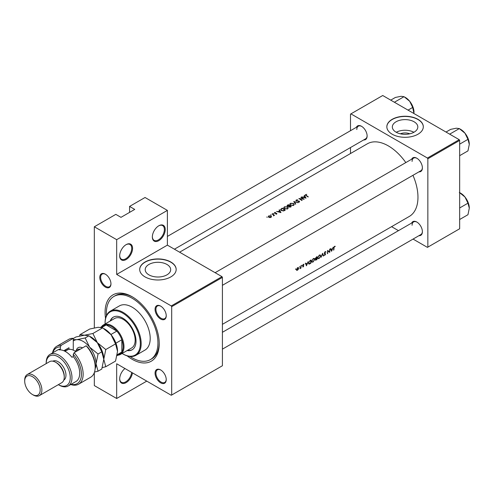 <?xml version="1.0" encoding="UTF-8"?>
<svg xmlns="http://www.w3.org/2000/svg" width="494" height="494" viewBox="0 0 494 494"><rect width="100%" height="100%" fill="white"/><g stroke="black" fill="none" stroke-linecap="round" stroke-linejoin="round"><path stroke-width="0.74" d="M152.35 236.947A9.114 5.261 -60 0 1 158.796 225.783A9.114 5.261 -60 0 1 165.243 229.506A9.114 5.261 -60 0 1 158.796 240.671A9.114 5.261 -60 0 1 152.35 236.947M152.356 236.694A8.509 4.915 120 0 0 154.116 240.35A8.509 4.915 120 0 0 160.674 238.071A8.509 4.915 120 0 0 164.385 229.506A8.509 4.915 120 0 0 162.625 225.61A8.509 4.915 120 0 0 158.58 225.912M119.69 255.806A9.114 5.261 -60 0 1 126.131 244.641A9.114 5.261 -60 0 1 132.577 248.365A9.114 5.261 -60 0 1 126.131 259.529A9.114 5.261 -60 0 1 119.69 255.806M119.69 255.552A8.509 4.915 120 0 0 121.45 259.208A8.509 4.915 120 0 0 128.008 256.929A8.509 4.915 120 0 0 131.719 248.365A8.509 4.915 120 0 0 129.959 244.468A8.509 4.915 120 0 0 125.914 244.771M132.472 372.871A9.114 5.261 -60 0 1 125.544 382.924A9.114 5.261 -60 0 1 119.69 378.892A9.114 5.261 -60 0 1 124.951 368.53M400.368 133.806A8.071 4.662 180 0 1 409.785 133.806M414.083 132.17A12.739 7.354 0 0 0 417.819 126.97A12.739 7.354 0 0 0 409.952 120.178A12.739 7.354 0 0 0 396.065 121.771A12.739 7.354 0 0 0 392.335 126.97A12.739 7.354 0 0 0 400.202 133.769A12.739 7.354 0 0 0 414.083 132.17M413.892 132.281A12.739 7.354 0 0 0 396.262 132.281M417.967 134.22A18.235 10.528 0 0 0 423.309 126.773A18.235 10.528 0 0 0 412.052 117.047A18.235 10.528 0 0 0 392.18 119.326A18.235 10.528 0 0 0 386.839 126.773A18.235 10.528 0 0 0 398.096 136.498A18.235 10.528 0 0 0 417.967 134.22M423.309 126.872A18.235 10.528 0 0 0 411.977 117.226A18.235 10.528 0 0 0 392.18 119.529A18.235 10.528 0 0 0 386.839 126.872M166.947 274.855A12.739 7.354 0 0 0 170.677 269.656A12.739 7.354 0 0 0 162.816 262.857A12.739 7.354 0 0 0 148.929 264.451A12.739 7.354 0 0 0 145.199 269.656A12.739 7.354 0 0 0 153.066 276.449A12.739 7.354 0 0 0 166.947 274.855M170.831 276.899A18.235 10.528 0 0 0 176.173 269.458A18.235 10.528 0 0 0 164.916 259.727A18.235 10.528 0 0 0 145.045 262.011A18.235 10.528 0 0 0 139.703 269.458A18.235 10.528 0 0 0 150.96 279.184A18.235 10.528 0 0 0 170.831 276.899M176.173 269.557A18.235 10.528 0 0 0 164.835 259.912A18.235 10.528 0 0 0 145.045 262.209A18.235 10.528 0 0 0 139.703 269.557M99.788 277.424A7.904 4.563 60 0 1 105.376 274.195A7.904 4.563 60 0 1 110.959 283.871A7.904 4.563 60 0 1 105.376 287.1A7.904 4.563 60 0 1 99.788 277.424M105.593 274.324A7.293 4.211 -120 0 0 102.159 274.084A7.293 4.211 -120 0 0 100.646 277.424A7.293 4.211 -120 0 0 103.833 284.76A7.293 4.211 -120 0 0 109.452 286.718A7.293 4.211 -120 0 0 110.959 283.618M155.06 309.33A7.904 4.563 60 0 1 160.649 306.107A7.904 4.563 60 0 1 166.237 315.783A7.904 4.563 60 0 1 160.649 319.013A7.904 4.563 60 0 1 155.06 309.33M160.865 306.237A7.293 4.211 -120 0 0 157.432 305.996A7.293 4.211 -120 0 0 155.919 309.33A7.293 4.211 -120 0 0 159.105 316.673A7.293 4.211 -120 0 0 164.724 318.63A7.293 4.211 -120 0 0 166.231 315.53M155.06 373.155A7.904 4.563 60 0 1 160.649 369.932A7.904 4.563 60 0 1 166.237 379.608A7.904 4.563 60 0 1 160.649 382.838A7.904 4.563 60 0 1 155.06 373.155M160.865 370.062A7.293 4.211 -120 0 0 157.432 369.821A7.293 4.211 -120 0 0 155.919 373.155A7.293 4.211 -120 0 0 159.105 380.497A7.293 4.211 -120 0 0 164.724 382.449A7.293 4.211 -120 0 0 166.231 379.355M411.644 223.047A7.904 4.563 60 0 1 416.813 222.034A7.904 4.563 60 0 1 422.395 231.717A7.904 4.563 60 0 1 418.937 235.681M417.029 222.17A7.293 4.211 -120 0 0 413.595 221.923A7.293 4.211 -120 0 0 412.082 225.264M411.644 159.222A7.904 4.563 60 0 1 416.813 158.216A7.904 4.563 60 0 1 422.395 167.892A7.904 4.563 60 0 1 418.937 171.856M417.029 158.346A7.293 4.211 -120 0 0 413.595 158.099A7.293 4.211 -120 0 0 412.082 161.439M356.372 127.316A7.904 4.563 60 0 1 361.54 126.303A7.904 4.563 60 0 1 367.122 135.98A7.904 4.563 60 0 1 363.664 139.95M361.756 126.433A7.293 4.211 -120 0 0 358.317 126.186A7.293 4.211 -120 0 0 356.81 129.527M105.537 318.395A38.291 22.107 60 0 1 105.074 312.387A38.291 22.107 60 0 1 132.151 296.752A38.291 22.107 60 0 1 159.229 343.651A38.291 22.107 60 0 1 127.174 355.884M132.806 297.141A36.47 21.057 -120 0 0 115.207 295.69L113.916 296.437A36.47 21.057 -120 0 0 106.451 315.623M331.56 251.31L333.265 247.13L332.468 248.649L331.11 249.439L330.708 248.606L330.412 248.778L331.56 251.31M325.41 251.637L325.991 251.971L325.101 251.755L324.212 253.175L325.385 254.249L324.095 255.182L324.83 255.275L325.657 254.083L324.478 253.021L325.095 252.107L325.731 252.292L325.719 251.681M324.83 251.952L325.731 252.292M325.416 253.607L324.218 253.089M324.095 255.182L324.83 255.275L324.274 254.953M324.898 254.923L324.36 254.842M325.25 253.953L324.225 253.36L325.385 254.249M324.212 253.175L324.848 253.842L324.28 253.515M319.031 258.621L320.767 255.972L320.378 254.997L319.26 255.126L317.605 257.819L317.945 258.782L318.729 258.442M313.017 262.092L314.746 259.449L314.357 258.473L313.245 258.603L311.584 261.289L311.924 262.252L312.708 261.919M299.481 267.149L299.5 266.581L299.481 267.149M295.585 269.397L295.603 268.829L295.585 269.397M300.951 268.156A41.941 24.212 -120 0 0 301.099 265.698L300.827 265.858A41.941 24.212 60 0 1 300.797 266.692L299.914 268.717L300.716 267.958A41.941 24.212 60 0 1 300.679 268.31L300.71 268.014M302.637 266.896L303.168 266.914L303.779 265.957L302.964 265.272L303.983 264.327L303.365 264.352L302.692 265.439L303.507 266.13L302.637 266.896L303.168 266.914L302.773 266.686M303.199 266.618L302.841 266.581M302.779 265.766L303.452 265.951M303.866 264.253L303.365 264.352M303.143 264.518L303.798 264.661M303.557 265.556L303.05 265.482M333.839 249.995A41.941 24.212 -120 0 0 334.03 247.797L334.487 246.685L335.222 246.296L334.512 246.321L333.765 247.92A41.941 24.212 60 0 1 333.567 250.149L333.598 249.859M306.49 265.784L308.194 261.604L307.398 263.123L306.033 263.913L305.632 263.08L305.341 263.253L306.49 265.784M301.871 265.766L301.89 265.198L301.871 265.766M296.616 270.323L297.419 270.237L298.29 269.353L298.654 268.316L298.351 267.594L297.567 267.692L296.381 269.625L296.659 270.342M311.047 259.955L310.115 260.492L308.503 263.03L309.263 264.074L310.806 263.29A41.941 24.212 -120 0 0 311.047 259.955M308.812 264.024L309.263 264.074L308.552 263.666M315.37 259.9L316.827 259.813A41.941 24.212 -120 0 0 317.068 256.479L315.258 258.467L315.777 258.992L315.524 260.344M315.258 258.467L315.777 258.992L315.271 258.695M323.613 255.898L322.545 253.317L321.032 257.386L322.539 254.027L323.323 256.065L323.613 255.898L323.175 255.645M329.949 249.044L329.677 249.198A41.941 24.212 60 0 1 329.517 251.835L327.633 250.378A41.941 24.212 60 0 1 327.392 253.712L327.664 253.558A41.941 24.212 -120 0 0 327.88 250.946L329.708 252.378A41.941 24.212 -120 0 0 329.949 249.044M222.411 324.336L409.285 216.446A41.941 24.212 -120 0 0 417.967 197.248A41.941 24.212 -120 0 0 412.959 175.308M405.821 162.588A41.941 24.212 -120 0 0 367.345 143.803L179.612 252.193M306.027 198.15L304.483 195.284L304.187 195.457L304.693 196.328L303.328 197.118L301.63 196.933L306.027 198.15M297.814 199.835L296.239 199.953L296.196 200.959L299.166 201.317L299.105 201.842L298.073 202.182L299.383 202.083L299.42 201.151L296.468 200.805L296.548 200.144L297.814 199.835M296.468 201.089L296.548 200.144M299.383 202.083L299.42 201.151L299.42 202.058M299.166 201.317L299.105 202.194M295.875 200.465L296.196 200.959M293.584 205.43L294.233 204.467L293.553 203.411L290.398 203.324L289.743 204.25L290.404 205.245L293.584 205.43M287.57 208.906L288.212 207.943L287.539 206.887L284.383 206.801L283.723 207.727L284.39 208.721L287.57 208.906M280.956 212.624L279.413 209.765L279.116 209.931L279.623 210.802L278.258 211.593L276.554 211.407L280.956 212.624M273.565 213.692L273.065 213.377L273.565 213.692M271.175 215.069L270.675 214.76L271.175 215.069M267.279 217.317L266.779 217.008L267.279 217.317M271.021 217.36L271.496 216.625L271.015 215.934L268.742 215.872L268.267 216.526L268.742 217.243L269.823 217.595L271.021 217.36M274.51 215.298A41.941 24.212 -120 0 0 272.311 213.859L272.046 214.013A41.941 24.212 60 0 1 272.781 214.476L273.491 215.001L273.435 215.872L273.917 215.23A41.941 24.212 60 0 1 274.244 215.452L274.51 215.298M273.491 215.001L273.528 215.859M275.899 214.149L276.77 214.044L276.751 213.322L274.788 213.13L275.467 212.346L274.541 212.531L274.528 213.297L276.492 213.488L275.899 214.149M276.492 213.488L276.504 214.137M274.541 213.303L274.541 212.531L274.528 213.297M274.788 213.414L274.825 212.686M276.77 214.044L276.751 213.322L276.751 214.05M282.265 208.116L280.58 209.512L281.265 210.475L283.605 210.95L285.273 210.129A41.941 24.212 -120 0 0 282.265 208.116L282.265 208.48M291.293 206.653A41.941 24.212 -120 0 0 288.28 204.639L287.014 205.683L287.36 206.202L288.712 206.375L289.002 207.011L291.293 206.653M288.712 206.683L289.002 207.011M298.08 202.738L293.757 201.478L295.498 204.226L295.783 204.059L294.418 201.861L298.08 202.738M301.167 197.205L300.895 197.359A41.941 24.212 60 0 1 303.26 198.909L298.851 198.539A41.941 24.212 60 0 1 301.859 200.552L302.13 200.397A41.941 24.212 -120 0 0 299.759 198.779L304.174 199.218A41.941 24.212 -120 0 0 301.167 197.205L301.167 197.526M305.65 195.346L305.65 194.525L306.002 195.593A41.941 24.212 60 0 1 308.034 196.989L308.299 196.834A41.941 24.212 -120 0 0 306.299 195.451L305.94 194.722L306.718 194.315L305.341 194.92M305.78 195.445L305.94 194.722M146.767 381.121L116.677 398.491L94.329 385.592L94.329 372.6M94.329 327.899L94.329 226.777L115.818 214.365L120.974 217.348L134.732 209.407L129.57 206.424L129.57 212.383M171.69 395.021L222.411 365.739L222.411 277.4L171.69 306.675L171.69 395.021L171.264 395.268L116.677 363.751L116.677 398.491M413.058 239.077L427.427 247.371L459.661 228.759L459.661 140.42L427.853 158.784L427.427 158.037L459.229 139.679L382.726 95.509L350.493 114.12L350.493 130.706M427.427 158.037L350.919 113.867M350.493 153.535L350.493 147.552M398.467 230.655L391.569 226.672M427.853 247.124L427.853 158.784M459.229 139.679L459.661 140.42M222.411 349.147L420.888 234.557A7.293 4.211 -120 0 0 422.395 231.458M174.431 249.198L365.616 138.82A7.293 4.211 -120 0 0 367.122 135.727M222.411 285.322L420.888 170.733A7.293 4.211 -120 0 0 422.395 167.633M171.69 306.675L171.264 305.934L116.677 274.417L116.677 239.676L94.329 226.777M171.264 305.934L221.979 276.652L167.392 245.135L116.677 274.417M129.57 206.424L145.045 197.495L167.392 210.395L167.392 245.135M221.979 276.652L222.411 277.4M130.039 356.477A36.47 21.057 -120 0 0 132.151 357.798A36.47 21.057 -120 0 0 150.386 359.601L151.677 358.86A36.47 21.057 -120 0 0 159.222 342.892M116.677 239.676L167.392 210.395M119.69 378.632A8.509 4.915 120 0 0 121.45 382.288A8.509 4.915 120 0 0 127.631 380.392A8.509 4.915 120 0 0 131.67 372.408M268.742 216.267L268.742 215.872M271.015 216.341L271.015 215.934M270.749 217.175L269.008 217.088L268.643 216.551L269.014 216.039L270.743 216.088L271.107 216.644L270.749 217.49M272.311 214.18L272.311 213.859M279.623 211.185L279.623 210.802M279.413 210.432L279.413 209.765M280.388 212.192L278.709 211.71L279.783 211.092L280.388 212.445M282.302 208.462A41.941 24.212 60 0 1 284.692 210.061L283.476 210.66L281.531 210.321L281.172 209.203L282.302 208.462M284.692 210.463L284.692 210.061M283.476 210.975L283.476 210.66M281.531 210.642L281.531 210.321M281.012 210.29L281.172 209.203M287.539 207.264L287.539 206.887M284.383 207.227L284.383 206.801M287.249 208.69L284.661 208.567L284.13 207.776L284.698 206.986L287.267 207.042L287.798 207.869L287.249 209.061M284.661 208.882L284.661 208.567M288.28 205.01L288.28 204.639M287.471 205.584L287.471 205.109M290.713 206.986L290.713 206.585L289.268 206.856L289.07 206.535L289.07 207.054M290.349 207.165L290.349 206.801M289.268 207.153L289.75 205.918A41.941 24.212 60 0 1 290.713 206.585M289.441 206.097L289.441 205.708L288.663 206.109L287.434 205.726M287.632 206.338L288.323 204.985A41.941 24.212 60 0 1 289.441 205.708M293.553 203.794L293.553 203.411M290.398 203.75L290.398 203.324M293.263 205.214L290.676 205.09L290.145 204.3L290.719 203.509L293.288 203.571L293.819 204.393L293.263 205.584M290.676 205.405L290.676 205.09M294.418 202.478L294.418 201.861M296.239 200.984L296.239 199.953M299.759 199.113L299.759 198.779M304.693 196.711L304.693 196.328M304.483 195.957L304.483 195.284M305.459 197.717L303.779 197.236L304.86 196.612L305.459 197.971M334.5 246.333L335.056 246.654M334.352 246.432L334.679 246.617M305.52 263.617L306.033 263.913M306.583 265.136L306.157 264.173L307.231 263.555L306.583 265.136L306.095 264.852M305.65 263.882L306.157 264.173M302.692 265.513L303.39 265.914M302.705 265.34L303.779 265.957M298.339 268.131L298.654 268.316M297.444 269.94L296.647 269.471L297.561 268.001L298.382 268.47L297.444 269.94L296.419 269.335M297.32 267.865L298.382 268.47M310.473 260.289L310.769 260.462A41.941 24.212 60 0 1 310.578 263.111L309.022 263.648M309.454 263.679L308.775 262.87L309.559 261.246L310.769 260.462M313.042 261.764L312.128 261.894L311.856 261.135L313.245 258.942L314.178 258.837L314.48 259.603L313.042 261.764M316.592 259.64L315.641 259.733L316.697 258.584A41.941 24.212 60 0 1 316.592 259.64M316.228 259.85L315.431 259.616M316.722 258.238L315.981 258.628L315.524 258.313L316.784 256.985A41.941 24.212 60 0 1 316.722 258.238M315.981 258.628L315.302 258.183M319.062 258.294L318.148 258.424L317.87 257.658L319.266 255.472L320.192 255.361L320.495 256.133L319.062 258.294M324.212 253.249L325.657 254.083M329.399 252.199L329.708 252.378M327.627 250.668L329.517 251.835M330.591 249.143L331.11 249.439M331.653 250.662L331.227 249.698L332.301 249.081L331.653 250.662L331.165 250.378M330.721 249.408L331.227 249.698M127.162 350.555A18.84 10.88 -120 0 0 132.114 349.795A18.84 10.88 -120 0 0 135.004 334.697A18.84 10.88 -120 0 0 122.697 318.093A18.84 10.88 -120 0 0 113.274 317.16A18.84 10.88 -120 0 0 110.143 321.075M127.594 350.302A18.84 10.88 -120 0 0 132.33 349.666M122.104 353.476A24.922 14.388 -120 0 0 122.697 353.828A24.922 14.388 -120 0 0 140.315 343.651A24.922 14.388 -120 0 0 122.697 313.128A24.922 14.388 -120 0 0 105.074 323.304A24.922 14.388 -120 0 0 105.086 323.996M123.123 354.075L122.697 353.828L123.123 354.075A25.527 14.74 60 0 0 135.887 355.34L144.915 350.129A25.527 14.74 -120 0 0 148.83 329.671A25.527 14.74 -120 0 0 132.151 307.175A25.527 14.74 -120 0 0 119.387 305.91L110.36 311.121A25.527 14.74 60 0 1 123.123 312.387A25.527 14.74 60 0 1 139.802 334.883A25.527 14.74 60 0 1 135.887 355.34M105.074 323.304L105.074 322.81A25.527 14.74 60 0 1 110.36 311.121M150.386 359.601A36.47 21.057 -120 0 0 155.974 330.381A36.47 21.057 -120 0 0 132.151 298.24A36.47 21.057 -120 0 0 113.916 296.437M101.492 326.769A17.018 9.824 60 0 1 103.437 324.941L114.614 318.488A17.018 9.824 60 0 1 123.123 319.334A17.018 9.824 60 0 1 134.245 334.333A17.018 9.824 60 0 1 131.632 347.967L120.462 354.42A17.018 9.824 60 0 1 117.899 355.198M113.49 317.037A18.84 10.88 -120 0 0 110.57 320.828M394.786 102.468L394.298 102.184M408.044 110.125L412.688 107.445L413.978 113.552M394.681 102.085L404.036 96.682L409.705 101.289L412.688 107.445M390.742 100.134L395.385 97.454L401.054 96.293L404.036 96.682M414.028 112.434A12.233 7.064 -120 0 0 409.705 101.289A12.233 7.064 -120 0 0 404.87 97.182M459.309 192.419L464.978 197.026A12.233 7.064 -120 0 0 460.649 193.191L459.661 192.617M459.661 207.968L467.96 203.176L469.3 208.172L467.96 214.711L459.661 219.503M469.3 208.172A12.233 7.064 60 0 0 464.978 197.026L467.96 203.176M469.3 144.347A12.233 7.064 60 0 0 464.978 133.201A12.233 7.064 -120 0 0 460.649 129.366L459.309 128.594L464.978 133.201L467.96 139.351L469.3 144.347L467.96 150.886L459.661 155.678M459.661 144.149L467.96 139.351M450.059 134.38L449.954 133.998L459.309 128.594L456.326 128.205L450.664 129.366L446.014 132.046M449.954 133.998L449.571 134.096M117.066 355.68L119.727 354.142A16.413 9.472 -120 0 0 121.833 352.024L121.833 339.749A16.413 9.472 -120 0 0 116.837 331.091A16.413 9.472 -120 0 0 111.52 326.528A16.413 9.472 -120 0 0 106.204 324.947A16.413 9.472 -120 0 0 103.314 325.719L100.628 327.269M103.437 324.941A17.018 9.824 60 0 1 111.953 325.787A17.018 9.824 60 0 1 123.068 340.786A17.018 9.824 60 0 1 120.462 354.42M110.909 334.506L116.837 331.091L106.204 324.947L101.795 327.497M117.251 354.673L121.833 352.024A16.413 9.472 -120 0 0 121.833 339.749L115.911 343.169M73.266 338.328A21.884 12.634 -120 0 0 68.771 339.341L56.742 346.288A21.884 12.634 60 0 1 61.231 345.275L73.266 338.328L73.266 350.147M58.348 384.665A17.018 9.824 -120 0 0 70.259 377.577A17.018 9.824 -120 0 0 58.224 356.804A17.018 9.824 -120 0 0 46.189 363.609L46.189 362.757A18.235 10.528 60 0 1 49.968 354.414A18.235 10.528 60 0 1 59.082 355.316A18.235 10.528 60 0 1 70.994 371.383A18.235 10.528 60 0 1 68.203 385.993A18.235 10.528 60 0 1 59.082 385.092L58.348 384.665L59.082 385.092M39.372 395.62L61.725 382.714A12.159 7.021 -120 0 0 64.245 377.15L64.245 376.156A10.942 6.317 -120 0 0 56.507 362.757L55.643 362.263A12.159 7.021 -120 0 0 49.567 361.664L27.219 374.563A12.159 7.021 60 0 1 33.296 375.168A12.159 7.021 60 0 1 41.237 385.882A12.159 7.021 60 0 1 39.372 395.62A12.159 7.021 60 0 1 33.296 395.021L32.437 394.521A10.942 6.317 -120 0 0 40.175 390.056A10.942 6.317 -120 0 0 32.437 376.656A10.942 6.317 -120 0 0 24.7 381.121A10.942 6.317 -120 0 0 32.437 394.521L33.296 395.021M64.245 377.15A12.159 7.021 -120 0 0 55.643 362.263L56.507 362.757M63.769 380.133A10.942 6.317 -120 0 0 65.35 371.34A10.942 6.317 -120 0 0 58.224 361.769A10.942 6.317 -120 0 0 52.827 361.182M68.203 385.993L75.94 381.529A18.235 10.528 -120 0 0 73.266 356.563L71.976 357.31A18.235 10.528 60 0 0 65.529 351.592A18.235 10.528 60 0 0 59.082 349.863L60.373 349.122A18.235 10.528 -120 0 0 57.705 349.943L49.968 354.414M71.074 384.338A20.668 11.93 -120 0 0 81.387 375.508A20.668 11.93 -120 0 0 73.266 354.315L74.125 352.722L86.16 345.775A21.884 12.634 -120 0 1 95.188 367.227A21.884 12.634 -120 0 1 90.655 377.243L78.62 384.19A21.884 12.634 60 0 1 70.747 384.523M74.125 352.722A21.884 12.634 60 0 1 78.62 384.19M52.512 352.938A21.884 12.634 60 0 1 56.742 346.288M61.231 345.275L60.373 346.874L60.373 349.122M60.373 346.874A20.668 11.93 -120 0 0 52.839 352.753M73.266 356.563L73.266 354.315M86.16 345.775L87.883 347.399A20.668 11.93 60 0 1 95.188 366.233L95.188 367.227M63.812 350.734L68.969 347.751L68.969 349.388M64.992 351.296A14.585 8.423 60 0 1 66.505 349.178M67.252 350.048L67.252 348.745M24.7 381.121L24.7 380.127A12.159 7.021 60 0 1 27.219 374.563M102.264 367.61L105.778 366.727L115.54 361.089L117.535 351.345L115.54 343.898L105.778 349.536L97.337 342.669L92.884 333.499L102.647 327.862L111.088 334.728L115.54 343.898M105.778 366.727L103.783 359.286L105.778 349.536M92.884 333.499L84.443 335.222L79.991 334.648L89.754 329.01L98.195 327.281L102.647 327.862M79.991 334.648L79.515 336.074M103.783 359.484A18.235 10.528 -120 0 0 103.783 359.286A18.235 10.528 -120 0 0 97.337 342.669A18.235 10.528 -120 0 0 90.136 336.544M117.535 351.345A18.235 10.528 60 0 0 111.088 334.728A18.235 10.528 -120 0 0 103.888 328.603M73.266 338.532L76.002 336.951L84.443 335.222L88.895 335.803L97.337 342.669L101.789 351.839L103.783 359.286L101.789 369.03L98.04 371.198L96.046 363.751A18.235 10.528 -120 0 0 89.599 347.134A18.235 10.528 -120 0 0 76.706 339.693A18.235 10.528 -120 0 0 73.266 341.039M95.132 368.74A18.235 10.528 -120 0 0 96.046 363.751L98.04 354.007L89.599 347.134L85.147 337.964L76.706 339.693L73.266 339.526M94.502 372.081L98.04 371.198M85.147 337.964L88.895 335.803M98.04 354.007L101.789 351.839M75.81 351.747A13.375 7.719 -120 0 0 74.125 350.598A13.375 7.719 -120 0 0 67.443 349.937L65.041 351.32M74.125 350.598L74.557 350.851A12.764 7.367 60 0 1 75.866 351.716M281.333 209.061L281.333 208.653M284.482 210.58L284.482 210.185M289.262 206.22L289.262 205.813M306.299 195.785L306.299 195.451M302.711 265.624L303.155 265.877M76.304 350.437A9.966 5.755 60 0 1 82.56 347.856M80.207 349.209A8.509 4.915 -120 0 0 77.867 349.536L75.057 351.154M268.643 216.551L268.643 217.175M271.107 216.644L271.107 217.304M273.664 215.359L273.664 215.822M276.615 213.686L276.615 214.106M274.652 212.926L274.652 213.359M284.124 207.776L284.124 208.517M287.798 207.869L287.798 208.746M287.428 205.726L287.428 206.239M290.145 204.3L290.145 205.047M293.819 204.393L293.819 205.269M296.277 200.508L296.277 201.002M299.315 201.558L299.315 202.12M303.421 265.926L302.692 265.506M296.857 270.008L296.375 269.73M298.166 267.921L297.672 267.637M309.009 263.642L308.497 263.345M312.128 261.894L311.584 261.579M314.178 258.837L313.529 258.461M315.715 259.98L315.388 259.795M315.654 258.628L315.258 258.405M318.148 258.418L317.599 258.103M320.192 255.361L319.544 254.99M325.527 252.082L325.033 251.798M324.681 253.373L324.218 253.101M413.595 158.099L215.118 272.688M410.304 102.079L412.49 105.858M222.411 332.301L413.595 221.923M467.762 201.595L465.576 197.81M167.392 236.416L358.317 126.186M467.762 137.77L465.576 133.985"/></g></svg>
